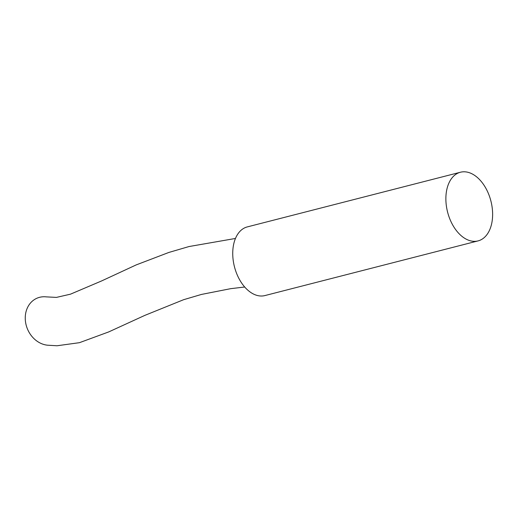 <?xml version="1.0" encoding="UTF-8"?>
<svg xmlns="http://www.w3.org/2000/svg" width="518" height="518" viewBox="0 0 518 518"><rect width="100%" height="100%" fill="white"/><g stroke="black" fill="none" stroke-linecap="round" stroke-linejoin="round"><path stroke-width="0.78" d="M235.47 238.455L189.018 246.542L168.855 252.447L136.202 264.905L101.379 281.041L70.48 294.172L56.404 297.403L46.257 296.872A24.812 20.869 67.4 0 0 26.567 309.926A24.812 20.869 67.4 0 0 32.466 337.05A24.812 20.869 67.4 0 0 47.624 345.208L57.032 345.765L79.468 342.676L108.709 331.921L144.846 315.378L183.65 299.689L201.444 294.438L230.672 288.675L244.697 287.011M460.444 172.235L247.306 226.903A35.444 22.352 75.6 0 0 237.904 276.424A35.444 22.352 75.6 0 0 264.918 295.571L478.056 240.902A35.444 22.352 75.6 0 0 487.457 191.382A35.444 22.352 75.6 0 0 460.444 172.235A35.444 22.352 75.6 0 0 451.042 221.756A35.444 22.352 75.6 0 0 478.056 240.902"/></g></svg>
